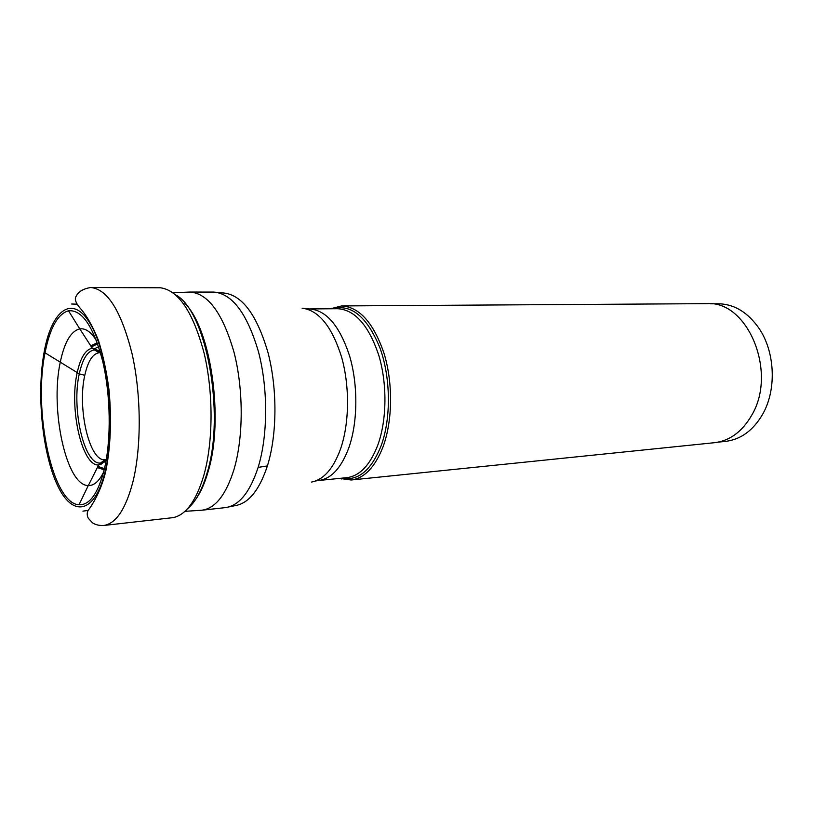 <?xml version="1.0" encoding="UTF-8"?>
<svg xmlns="http://www.w3.org/2000/svg" width="813" height="813" viewBox="0 0 813 813"><rect width="100%" height="100%" fill="white"/><g stroke="black" fill="none" stroke-linecap="round" stroke-linejoin="round"><path stroke-width="1.22" d="M100.223 351.856L94.217 349.925C87.489 351.064 82.509 359.031 79.278 373.848L45.04 352.822C32.967 410.789 52.388 503.847 79.034 504.761C89.837 505.229 98.332 493.145 104.501 468.501C111.351 438.969 110.659 394.955 102.712 361.358C93.475 326.399 82.072 309.54 68.495 310.779C57.733 313.95 49.918 327.964 45.04 352.822L44.278 351.338C51.88 309.458 73.028 293.656 90.629 324.417C108.403 354.498 115.903 426.612 105.436 470.321C95.233 514.456 72.276 517.82 57.276 484.873C42.103 452.465 36.443 392.882 44.278 351.338M100.487 352.761L99.247 352.72C92.733 353.625 87.916 361.155 84.786 375.321L79.278 373.848C71.31 408.512 84.074 464.782 100.365 463.054L98.627 465.006C81.92 466.174 69.024 408.461 77.144 372.893C80.406 357.791 85.456 349.549 92.286 348.177L79.776 328.879C70.873 331.115 64.359 342.303 60.223 362.446C49.939 409.661 66.361 485.849 88.282 485.544L79.034 504.761M100.029 351.206L92.286 348.177M96.513 340.667C91.066 331.999 85.507 328.066 79.826 328.879M103.597 525.493L173.047 517.637C185.903 515.056 196.167 500.94 203.85 475.3C213.311 441.896 213.494 392.374 204.083 353.096C193.108 312.182 178.596 290.414 160.568 287.792L90.67 287.507C107.479 289.032 121.279 311.115 132.062 353.736C141.32 394.701 141.584 446.926 132.915 481.865C125.68 509.233 115.903 523.775 103.597 525.493C99.196 525.676 95.497 524.792 92.499 522.83L88.271 518.237C86.981 515.625 86.889 513.084 87.987 510.625C92.987 503.958 101.076 490.808 105.822 471.012C110.588 447.038 111.686 420.26 109.105 390.657C106.676 371.937 103.078 355.068 98.312 340.068C92.54 325.759 86.28 314.885 79.542 307.477C75.304 302.192 74.278 298.32 76.442 295.861C77.144 294.174 79.979 289.316 90.67 287.507M187.336 508.918C195.496 502.2 202.112 490.137 207.163 472.719C225.506 413.878 206.217 310.647 175.72 294.916M195.537 499.609C200.587 492.637 204.795 483.247 208.169 471.449C224.154 419.538 211.126 329.295 184.876 303.279M106.279 459.558L105.06 459.731C89.46 461.875 77.093 408.299 84.786 375.321M106.117 460.493L100.365 463.054M106.005 461.154L98.861 465.006M103.647 472.018C99.176 481.225 94.074 485.727 88.332 485.544L88.282 485.544M188.525 292.111L190.1 292.05C208.24 293.463 222.904 313.615 234.083 352.507C243.656 389.854 243.524 437.465 233.961 469.599C225.963 494.863 215.293 508.399 201.949 510.208L200.374 510.31M330.444 308.777L341.673 305.932C359.509 307.019 373.665 322.944 384.143 353.716C393.096 383.208 392.618 420.819 383.106 446.632C375.078 467.18 364.417 478.298 351.125 479.995L339.651 478.379M351.125 479.995L714.475 442.699C729.871 440.829 742.32 431.601 751.832 415.036C777.685 371.693 747.32 300.231 706.924 303.656L341.673 305.932M718.133 442.15L725.481 441.398C740.867 439.528 753.305 430.392 762.807 413.98L763.651 412.404C776.689 387.913 774.708 351.379 759.088 328.452C747.767 312.212 734.068 303.981 718.001 303.757L710.613 303.808M90.741 345.789L96.198 343.31M96.625 343.279L97.469 343.279M98.932 343.493L99.532 343.645M97.357 467.546L103.048 469.416M105.741 468.949L106.32 468.725M225.323 507.627C238.981 505.788 249.916 492.383 258.127 467.394L267.396 465.93C259.367 490.087 248.687 503.318 235.343 505.605L225.323 507.627L201.949 510.208M311.531 482.048C323.625 479.761 333.3 468.725 340.556 448.949C349.387 423.512 349.885 386.571 341.633 357.232C331.989 326.592 318.808 310.251 302.08 308.178M344.295 477.912L346.826 477.658C359.702 476.022 370.017 465.209 377.76 445.209C386.927 420.138 387.364 383.665 378.706 355.057C368.574 325.21 354.885 309.763 337.649 308.716L309.286 308.94C326.186 309.997 339.631 325.698 349.631 356.043C358.187 385.128 357.822 422.211 348.879 447.658C341.318 467.953 331.226 478.908 318.605 480.503L315.627 480.95M332.71 308.757C351.297 303.788 366.998 316.724 379.823 347.558C390.768 377.303 391.256 418.299 381.114 445.809C371.175 470.453 358.106 481.225 341.907 478.156M258.127 467.394C267.965 435.636 268.188 388.634 258.473 351.775C247.132 313.381 232.172 293.483 213.616 292.08L223.799 293.005C242.233 295.068 256.979 314.977 268.036 352.73C277.507 388.96 277.152 434.823 267.396 465.93M76.879 304.174L71.666 304.011M91.422 346.856L97.682 343.889M99.074 343.929L99.643 344.001M93.576 349.255L98.627 346.684M99.948 346.592L100.466 346.612M101.097 464.609L99.796 463.796M104.46 468.674L97.916 466.418M82.916 511.143L88.089 510.422M99.247 352.72L94.399 349.915M94.217 349.925L92.509 348.147M79.776 328.879L68.495 310.779M105.06 459.731L100.538 463.044M98.627 465.006L88.332 485.544M346.826 477.658L318.605 480.503M335.108 308.737L337.649 308.716M340.677 478.278L341.308 478.959M331.47 308.767L332.029 308.025M306.277 308.818L309.286 308.94M213.616 292.08L190.1 292.05M173.057 292.771L189.978 292.05M100.903 464.68L99.725 463.888M184.927 511.336L201.827 510.218"/></g></svg>

